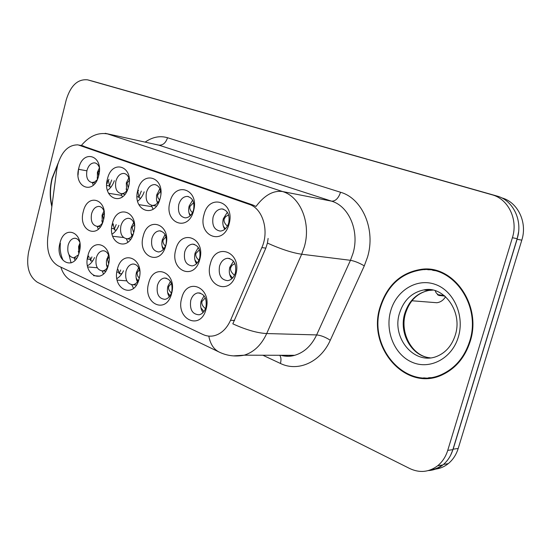 <?xml version="1.0" encoding="UTF-8"?>
<svg xmlns="http://www.w3.org/2000/svg" width="551" height="551" viewBox="0 0 551 551"><rect width="100%" height="100%" fill="white"/><g stroke="black" fill="none" stroke-linecap="round" stroke-linejoin="round"><path stroke-width="0.83" d="M171.581 293.607C166.34 315.082 142.509 303.711 148.632 283.248C153.419 262.111 177.691 272.435 171.581 293.607M157.421 285.501C156.264 294.089 158.778 298.704 164.956 299.345C168.193 298.683 170.459 296.218 171.754 291.94C172.911 283.476 170.479 278.84 164.46 278.035C161.099 278.613 158.75 281.1 157.421 285.501M139.079 278.937C134.058 299.84 111.557 289.096 117.411 269.163C122.005 248.591 144.927 258.336 139.079 278.937M139.802 271.34C138.756 266.532 136.455 264.094 132.901 264.019C129.609 264.494 127.302 266.939 125.979 271.361C124.843 279.509 127.116 283.972 132.798 284.75C135.636 284.295 137.757 282.229 139.176 278.558M108.382 265.086C103.567 285.439 82.278 275.28 87.891 255.843C92.313 235.807 113.981 245.03 108.382 265.086M108.926 256.029C107.707 252.572 105.744 250.815 103.016 250.767C99.814 251.166 97.561 253.577 96.246 257.992C95.137 265.754 97.203 270.066 102.458 270.934C104.621 270.699 106.433 269.308 107.879 266.767M79.344 251.986C74.722 271.808 54.556 262.186 59.935 243.232C64.198 223.706 84.716 232.439 79.344 251.986M79.743 242.22C78.552 239.609 76.871 238.28 74.695 238.232C71.589 238.562 69.392 240.932 68.097 245.333C67.008 252.751 68.903 256.931 73.772 257.861L78.394 254.893M206.06 309.159C200.578 331.254 175.301 319.194 181.713 298.174C186.693 276.43 212.452 287.395 206.06 309.159M190.729 300.474C189.565 309.579 192.361 314.359 199.118 314.8C202.375 314.015 204.648 311.515 205.929 307.306C207.107 298.353 204.407 293.552 197.83 292.905C194.42 293.6 192.058 296.121 190.729 300.474M199.751 259.507C194.345 281.492 169.446 270.617 175.776 249.658C180.7 228.038 206.067 237.818 199.751 259.507M184.709 251.979C183.497 260.368 185.963 265.01 192.099 265.899C195.701 265.355 198.229 262.758 199.676 258.109C200.895 249.865 198.525 245.209 192.568 244.148C188.821 244.575 186.197 247.179 184.709 251.979M165.796 245.553C160.623 266.925 137.137 256.67 143.184 236.262C147.909 215.234 171.829 224.457 165.796 245.553M151.89 238.528C150.705 246.497 152.937 250.974 158.578 251.965C162.09 251.531 164.57 248.976 166.016 244.313C167.201 236.462 165.045 231.978 159.563 230.841C155.919 231.179 153.364 233.734 151.89 238.528M133.762 232.384C128.803 253.185 106.612 243.494 112.397 223.61C116.95 203.14 139.541 211.853 133.762 232.384M134.492 225.077C133.542 220.834 131.496 218.575 128.349 218.286C124.829 218.547 122.343 221.054 120.896 225.82C119.739 233.424 121.771 237.75 126.978 238.803C129.637 238.631 131.772 236.909 133.397 233.658M103.492 219.945C98.739 240.195 77.739 231.021 83.284 211.639C87.657 191.707 109.029 199.951 103.492 219.945M104.091 211.412C103.009 208.285 101.246 206.618 98.794 206.405C95.399 206.611 92.995 209.077 91.569 213.802C90.454 221.082 92.306 225.263 97.141 226.358C99.201 226.303 101.005 225.132 102.548 222.838M235.807 274.329C230.146 296.961 203.705 285.411 210.344 263.86C215.475 241.613 242.419 252.007 235.807 274.329M219.512 266.243C218.279 275.128 221.027 279.936 227.749 280.666C231.413 279.991 233.961 277.36 235.408 272.759C236.655 264.046 234.017 259.218 227.508 258.274C223.672 258.812 221.006 261.47 219.512 266.243M193.566 210.847C188.228 232.722 163.702 222.99 169.956 202.079C174.819 180.583 199.799 189.227 193.566 210.847M178.806 204.421C177.574 212.163 179.729 216.653 185.267 217.893C189.172 217.638 191.934 214.966 193.553 209.883C194.779 202.279 192.719 197.788 187.354 196.404C183.311 196.521 180.466 199.2 178.806 204.421M160.121 198.429C155.01 219.697 131.861 210.516 137.833 190.157C142.509 169.247 166.078 177.401 160.121 198.429M160.864 193.649C160.513 188.318 158.461 185.294 154.714 184.585C150.836 184.654 148.088 187.278 146.463 192.444C145.271 199.841 147.241 204.173 152.358 205.44C155.747 205.344 158.309 203.105 160.045 198.718M128.548 186.713C123.651 207.41 101.763 198.725 107.479 178.889C111.977 158.536 134.258 166.244 128.548 186.713M129.285 179.681C128.417 175.955 126.606 173.875 123.844 173.427C120.125 173.455 117.48 176.024 115.903 181.121C114.753 188.222 116.55 192.409 121.303 193.683C123.768 193.738 125.883 192.34 127.646 189.489M98.698 175.631C93.994 195.784 73.276 187.56 78.759 168.227C83.084 148.398 104.173 155.692 98.698 175.631M99.332 167.559C98.367 164.77 96.797 163.199 94.614 162.862C91.06 162.869 88.511 165.383 86.975 170.411C85.86 177.236 87.519 181.293 91.948 182.56L94.738 181.92L97.265 179.667M229.064 224.023C223.479 246.538 197.451 236.207 203.994 214.718C209.07 192.602 235.594 201.776 229.064 224.023M213.085 217.122C211.818 225.249 214.194 229.905 220.214 231.083C224.25 230.738 227.088 228.018 228.734 222.914C230.001 214.952 227.735 210.289 221.922 208.925C217.721 209.125 214.773 211.853 213.085 217.122M74.13 257.889L75.067 260.224M87.499 265.734C90.433 264.232 92.775 261.498 94.51 257.544M102.155 270.947L103.492 273.916M116.902 278.579C119.65 276.988 121.847 274.37 123.5 270.72M131.751 284.75L133.535 288.325M97.21 226.365L98.312 229.182M112.108 234.12C115.021 232.288 117.287 229.347 118.899 225.304M126.358 238.776L127.86 242.22M92.403 182.636L93.271 185.219M107.473 190.412C110.496 188.318 112.783 185.088 114.339 180.707M121.117 193.67L122.35 196.934M137.654 201.232C140.512 199.083 142.688 195.949 144.176 191.838M151.435 205.316L153.088 209.263M169.274 296.803C167.414 293.738 166.953 290.225 167.883 286.272L170.431 281.361M137.413 281.871C135.952 278.992 135.642 275.789 136.483 272.263L138.638 267.786M107.314 267.69L106.481 264.783L106.419 260.919L108.554 255.017M88.807 256.077L87.54 257.462M78.759 253.928L78.621 246.442L79.895 243.239M203.064 312.562C200.743 309.338 200.103 305.516 201.129 301.108L204.084 295.791M196.521 263.743C194.599 260.685 194.117 257.152 195.075 253.136L198.312 247.461M163.303 249.507C161.78 246.628 161.45 243.39 162.318 239.795L165.093 234.561M131.951 236.007L131.069 233.08L130.986 229.147L131.352 227.184L133.693 222.432M113.265 223.83L111.991 225.545M102.321 223.176L102.045 215.255L103.96 211.026M231.785 278.792C229.402 275.576 228.741 271.739 229.795 267.269L233.514 261.188M190.143 215.84C188.594 212.975 188.256 209.717 189.138 206.088L192.616 200.103M157.476 203.078L156.47 199.496L156.567 195.509L159.818 188.683M138.528 190.343L137.392 192.237M126.627 190.956L126.317 182.932L128.796 177.945M109.002 179.295L106.86 182.429M97.424 179.323L97.403 172.277L99.366 167.938M224.794 229.319C222.845 226.275 222.363 222.735 223.334 218.692L227.363 212.259M56.753 169.563L57.607 165.086C61.705 151.463 68.517 144.72 78.035 144.865L249.238 204.373C262.758 208.464 269.487 230.91 261.842 247.606L230.532 320.31C226.73 328.658 221.33 333.789 214.339 335.69C210.413 336.613 206.618 336.213 202.954 334.505L58.144 265.851C49.996 260.878 46.525 251.531 47.723 237.812L56.753 169.563M58.131 163.179L52.042 178.269C49.68 188.125 49.611 197.595 51.842 206.673M380.238 306.542C366.298 347.412 406.638 393.607 443.679 374.136C456.373 367.662 465.182 356.841 470.106 341.668C482.228 305.502 453.425 264.694 421.673 269.274C401.238 272.373 387.429 284.798 380.238 306.542M423.636 377.876L428.692 378.317M422.651 269.398L424.249 269.122M81.7 145.609L252.895 205.006L255.988 206.467C264.494 195.178 273.379 190.212 282.642 191.562C300.502 196.776 311.322 223.417 304.331 246.814L301.679 254.225L266.705 333.548C261.394 344.981 253.894 352.192 244.189 355.188L233.314 355.891M428.347 470.588C433.692 470.272 438.534 468.384 442.88 464.934C447.557 461.097 450.89 456.014 452.874 449.664L517.169 238.659C523.057 220.627 513.029 200.109 496.837 195.998L93.209 81.341M268.123 238.445L267.421 243.081L265.844 248.115L232.825 323.836C246.042 329.842 257.331 333.079 266.705 333.548L316.632 334.925L350.457 260.306L353.005 253.343C359.727 231.351 349.072 206.205 331.592 201.156L158.791 145.127L106.605 133.631M512.402 237.736C518.326 219.56 508.249 198.89 491.988 194.765L87.581 79.84C77.801 78.855 70.7 85.488 66.272 99.731L28.652 251.745C25.987 266.243 28.879 276.409 37.337 282.236L409.799 468.564C419.717 473.178 429.015 472.235 437.694 465.747C442.391 461.89 445.738 456.758 447.736 450.367L512.402 237.736L517.169 238.659M432.831 269.783L427.796 269.735M501.541 197.802L501.541 197.802C517.664 201.9 527.651 222.273 521.797 240.167L517.1 239.258L518.553 232.143M433.775 469.273C439.092 468.956 443.913 467.083 448.232 463.66C452.894 459.851 456.221 454.795 458.198 448.486L521.797 240.167M450.525 455.457L453.136 449.175L517.1 239.258M430.331 469.955C434.718 469.39 438.754 467.744 442.425 465.01M223.341 226.192L225.387 228.796M228.624 214.911L225.676 216.619L224.195 219.016C223.623 221.344 224.698 223.713 227.425 226.137M444.877 296.087L438.782 295.412L436.096 292.753L435.214 290.714M445.559 296.686C443.438 300.233 440.524 302.244 436.833 302.733L433.224 302.444M437.418 294.585L444.306 295.611M229.733 274.612L232.584 278.028M234.912 263.585L232.095 265.293L230.669 267.634C230.084 270.128 231.303 272.607 234.327 275.087M205.303 297.871L201.969 301.466C201.397 303.87 202.568 306.266 205.489 308.663M203.946 311.522L200.929 307.802M57.807 164.308L52.29 178.366C50.003 187.884 49.886 197.065 51.946 205.895M437.763 270.996L432.714 270.327M469.61 341.475C481.622 305.66 453.053 265.245 421.598 269.838C401.417 272.931 387.78 285.225 380.672 306.714C366.883 347.144 406.748 392.829 443.383 373.647C455.987 367.248 464.727 356.525 469.61 341.475M428.616 377.752L433.727 377.566M189.034 213.058L190.667 215.317M193.621 202.644L189.95 206.391C189.434 208.43 190.274 210.537 192.464 212.72M156.67 200.681L157.917 202.575M160.596 191.107L157.49 195.226L157.903 197.602L159.508 200.041M126.076 188.986L126.985 190.501M137.075 196.659L138.866 197.017M141.331 191.087C139.451 195.515 138.68 197.775 139.017 197.85L140.808 198.126M138.886 197.148L137.846 191.576M129.306 180.294L127.047 183.214L128.238 187.808M97.114 177.932L97.617 178.875M106.742 185.439L109.525 186.004M111.688 180.005C109.993 184.323 109.325 186.575 109.677 186.755L111.013 187.03M109.532 185.983L108.409 180.418M99.428 170.362L98.099 172.546L98.608 175.969M171.423 283.372L168.682 286.616C168.158 288.69 169.067 290.825 171.423 293.015M170.045 295.791L167.628 292.526M139.424 269.721L137.233 272.587L137.096 273.73L137.757 276.147L139.265 278.179M138.074 280.9L136.18 278.103M119.181 273.344L118.038 269.535M109.036 256.952L107.486 259.314L108.671 263.819M107.865 266.787L106.439 264.466M121.771 273.888L119.099 273.73L120.703 270.004M116.853 272.056L118.988 272.366M80.06 245.209L79.303 246.738L79.757 249.996M88.697 256.449L87.306 259.025M79.048 253.033L78.263 251.559M92.664 260.967L90.708 260.878C90.33 260.919 90.736 259.59 91.934 256.883M87.334 259.025L90.433 259.5M194.923 259.969L197.224 262.979M199.448 249.775L195.901 253.474C195.35 255.685 196.356 257.944 198.918 260.251M162.09 246.166L163.916 248.763M165.996 236.785L163.096 240.119C162.614 242.041 163.385 244.045 165.41 246.111M131.076 233.135L132.467 235.305M134.389 224.553L132.095 227.494L133.7 232.618M101.735 220.813L102.693 222.473M111.681 228.355L114.222 228.803M116.192 224.594C114.636 228.162 114.05 229.939 114.436 229.919L116.323 230.104M114.312 229.264L113.169 223.988M104.229 213.237L102.748 215.544L103.595 219.546M249.238 204.373L252.895 205.006M261.842 247.606L265.844 248.115M230.532 320.31L234.602 320.475M80.164 145.381L83.924 146.146M145.216 142.082C152.531 136.979 159.969 135.525 167.532 137.729L340.546 192.265C338.466 198.305 335.476 201.273 331.592 201.156L282.642 191.562L107.583 133.921C98.016 132.233 89.255 136.097 81.3 145.526M340.546 192.265C362.406 198.353 375.954 229.705 367.503 257.172L364.294 265.858L330.283 340.243C320.537 362.276 297.96 372.159 280.418 363.453L262.855 355.23M208.815 336.117C210.337 344.251 213.926 349.63 219.587 352.268C227.377 355.891 235.58 356.862 244.189 355.188L294.689 355.312C304.18 352.488 311.494 345.697 316.632 334.925C320.854 335.339 325.407 337.109 330.283 340.243M218.719 351.848L72.346 281.237C66.795 278.654 62.966 273.95 60.865 267.139M267.421 243.081C281.01 249.19 292.429 252.902 301.679 254.225L350.457 260.306C354.61 261.05 359.218 262.903 364.294 265.858M105.172 133.314L158.791 145.127C162.848 145.45 165.761 142.984 167.532 137.729M71.086 262.93L69.006 254.748M78.056 175.08L78.511 169.309M86.879 170.81L78.814 169.364L78.876 168.902M491.988 194.765L496.837 195.998M87.802 79.902L93.539 81.431M447.736 450.367L452.874 449.664M280.762 355.278C285.356 356.559 289.998 356.566 294.689 355.312C290.212 356.635 285.755 356.628 281.313 355.278M279.729 355.271C281.1 357.227 281.334 359.955 280.418 363.453M93.532 275.665L99.931 276.168M287.105 355.292L287.119 356.283M458.198 448.486L453.136 449.175M223.355 218.63L224.195 219.016M229.822 267.187L230.669 267.634M439.822 295.632L437.776 294.888M201.969 301.466L201.156 301.011M432.872 290.108L428.905 290.432C417.066 292.912 409.042 300.522 404.827 313.264C398.476 332.914 411.569 356.525 430.317 357.854M432.301 289.998L423.781 289.936C411.893 292.443 403.835 300.116 399.599 312.947C391.1 338.004 414.944 366.208 437.618 356.042C445.966 352.358 451.82 345.498 455.174 335.456M458.322 337.06C464.927 315.709 453.707 290.756 435.324 284.426C417.024 277.773 396.548 290.322 390.762 310.654C384.722 330.889 394.385 354.83 412.224 362.289C429.959 370.058 451.992 358.522 458.322 337.06M189.151 206.026L189.95 206.391M156.863 194.131L157.62 194.482M126.331 182.877L127.047 183.214M97.417 172.222L98.099 172.546M107.507 182.608L106.749 184.068M168.682 286.616L167.91 286.183M137.233 272.587L136.51 272.166M107.486 259.314L106.798 258.915M79.303 246.738L78.648 246.352M195.095 253.054L195.901 253.474M162.338 239.713L163.096 240.119M131.372 227.108L132.095 227.494M102.066 215.172L102.748 215.544M112.225 225.538L111.894 226.158M97.286 267.765L87.747 266.939M126.792 280.858L117.191 280.122M123.548 237.543L112.686 236.248M121.668 195.371L108.54 193.263M151.869 206.639L138.838 204.628M136.441 285.012L132.798 284.75M105.737 271.216L102.458 270.934M76.706 258.137L73.772 257.861M130.642 239.237L126.978 238.803M100.42 226.771L97.141 226.358M156.443 206.081L152.358 205.44M124.96 194.283L121.303 193.683M95.206 183.111L91.948 182.56M79.303 145.12L83.049 145.877M223.348 209.16L221.922 208.925M95.22 162.979L94.614 162.862M124.574 173.558L123.844 173.427M155.609 184.75L154.714 184.585M188.476 196.597L187.354 196.404M229.753 258.522L227.508 258.274M99.738 206.542L98.794 206.405M129.499 218.444L128.349 218.286M160.975 231.027L159.563 230.841M194.331 244.362L192.568 244.148M200.295 293.077L197.83 292.905M75.79 238.356L74.695 238.232M104.339 250.905L103.016 250.767M134.499 264.163L132.901 264.019M166.43 278.2L164.46 278.035M60.39 243.349C59.715 249.162 60.576 254.741 62.986 260.072M87.692 79.867L93.319 81.369M437.694 465.747L442.88 464.934M424.835 269.666L421.673 269.274M448.232 463.66L443.527 464.397M436.833 302.733L411.928 300.763M455.333 334.932C463.012 311.411 443.445 285.335 423.781 289.936L428.905 290.432C417.493 292.87 409.71 300.481 405.557 313.25C399.399 332.728 412.114 356.132 429.856 357.806M444.712 373.619L443.383 373.647M119.099 273.723L121.902 273.689M90.591 260.279L89.868 257.248M90.722 260.878L92.72 260.892"/></g></svg>
